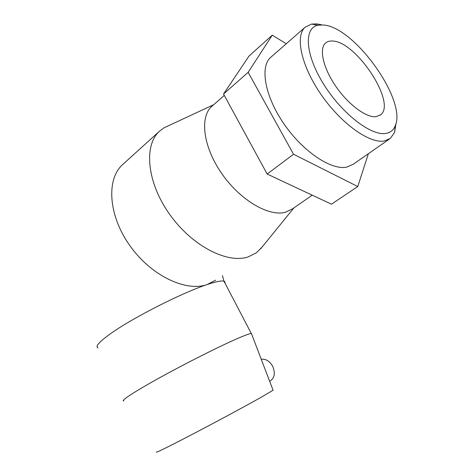 <?xml version="1.0" encoding="UTF-8"?>
<svg xmlns="http://www.w3.org/2000/svg" width="476" height="476" viewBox="0 0 476 476"><rect width="100%" height="100%" fill="white"/><g stroke="black" fill="none" stroke-linecap="round" stroke-linejoin="round"><path stroke-width="0.71" d="M111.164 333.26C99.27 341.697 94.897 346.576 98.044 347.902L98.068 347.908C94.908 346.57 99.282 341.691 111.164 333.26L111.158 333.242C133.464 317.403 182.891 292.419 207.185 284.541L215.634 280.185M321.246 24.675L316.611 23.877L311.459 24.103L304.973 27.352C294.852 36.438 301.451 66.467 321.514 95.158C341.47 123.897 369.59 143.681 384.174 141.009L390.326 138.421L394.574 132.435L396.068 123.117M322.954 24.972L318.242 25.192C303.718 27.554 304.979 54.109 323.347 83.693C341.536 113.306 370.988 136.035 385.673 133.447C390.356 132.715 393.557 130.138 395.282 125.718C406.98 100.139 354.001 26.132 322.954 24.972M271.302 56.846L270.463 57.584C259.658 67.271 265.102 96.937 284.392 124.51C303.569 152.136 331.576 170.473 346.784 167.1L353.269 164.22L389.184 139.218M212.528 105.726L211.594 106.553C199.48 117.429 203.3 147.257 221.899 173.782C240.374 200.366 268.875 216.848 285.38 212.266L292.454 208.893L312.226 195.172M169.432 125.307L163.869 127.895L159.228 131.459C143.562 145.817 147.042 182.635 169.581 214.26C191.959 245.973 227.308 263.972 248.109 256.939L256.332 252.804L261.984 247.175M251.739 334.408L251.286 333.486C249.341 333.652 244.111 335.61 235.596 339.358C217.502 347.331 184.855 363.801 159.377 377.89C133.839 392.016 119.976 401.203 123.879 400.947M269.684 381.324L269.862 381.228C274.616 378.105 275.533 373.095 272.617 366.211C269.606 361.111 265.816 358.785 261.235 359.237M272.986 389.963L273.093 390.249L259.7 398.103C243.825 406.998 214.498 422.771 191.066 434.993C167.576 447.25 154.028 453.854 156.759 451.849M375.98 116.685C366.276 117.864 348.319 104.601 335.776 86.275C323.168 67.985 318.908 48.909 325.447 43.149C327.173 41.59 329.434 40.882 332.236 41.025C355.994 40.871 397.026 103.381 380.508 114.9L375.98 116.685M331.463 204.198L267.173 174.043L223.53 94.022L249.031 56.043L272.272 35.159L248.151 72.322L293.531 154.242L357.768 186.55L331.463 204.198M293.531 154.242L267.173 174.043M248.151 72.322L223.53 94.022M286.255 43.75L272.272 35.159M357.768 186.55L368.365 153.712M223.982 281.221L225.035 283.238L224.952 281.822L223.97 281.203C221.59 280.495 215.991 281.608 207.185 284.541C185.955 292.157 151.189 275.83 129.894 245.687C108.445 215.64 106.142 179.702 122.314 164.875L123.516 163.792M318.242 25.192L311.459 24.103M304.973 27.352L270.463 57.584M224.279 95.402L211.594 106.553M213.718 104.678L163.869 127.895M159.228 131.459L122.314 164.875M380.508 114.9L379.824 115.4M273.093 390.249L251.387 333.48M251.286 333.486L223.97 281.203L222.47 275.586M293.936 207.863L260.58 248.906M395.282 125.718L394.574 132.435"/></g></svg>
